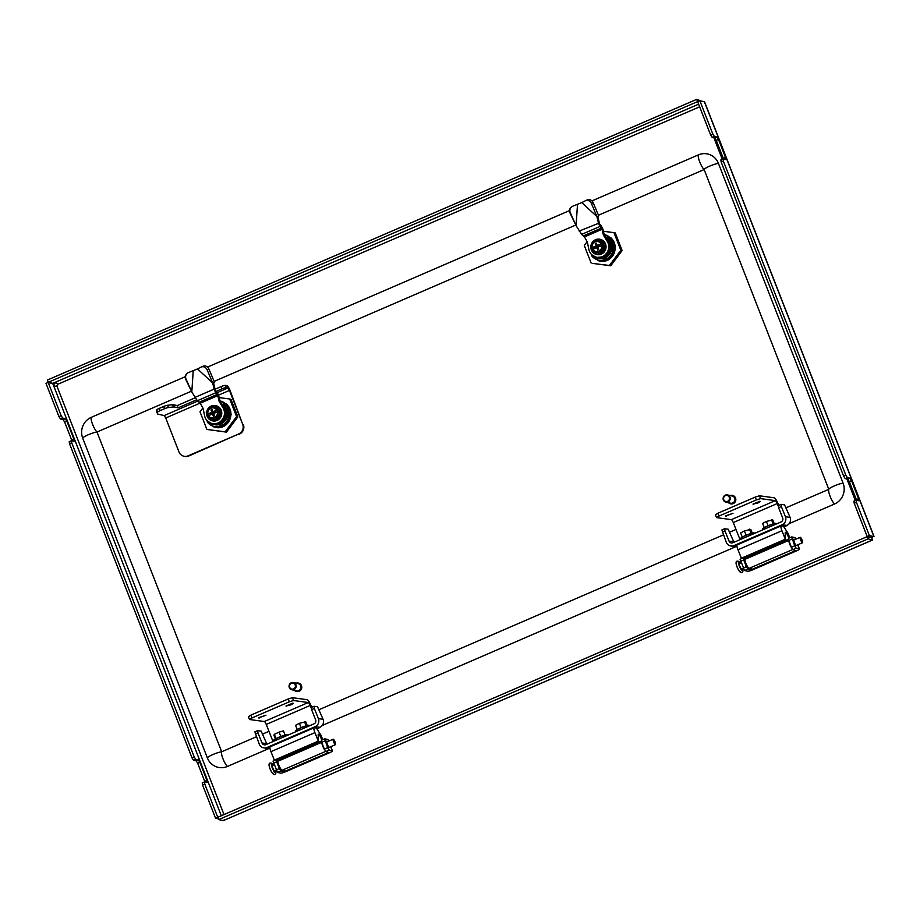 <?xml version="1.0" encoding="UTF-8"?>
<svg xmlns="http://www.w3.org/2000/svg" width="920" height="920" viewBox="0 0 920 920"><rect width="100%" height="100%" fill="white"/><g stroke="black" fill="none" stroke-linecap="round" stroke-linejoin="round"><path stroke-width="1.38" d="M698.613 104.178L52.808 383.353L54.176 383.502C55.97 382.547 57.04 382.869 57.385 384.445A2.461 2.357 102.9 0 1 56.833 385.802C55.487 386.722 54.498 386.204 53.877 384.238L48.196 382.433L46 383.375L58.96 416.633L61.157 415.679L62.698 418.094L65.297 418.68L66.838 421.095L73.887 439.173L74.209 441.278L71.415 440.691L71.737 442.796L194.2 756.907L195.73 759.322L198.34 759.908L199.87 762.323L206.919 780.401L207.242 782.506L204.447 781.919L204.769 784.024L217.741 817.282L215.544 818.225L218.454 818.892M48.196 382.433L61.157 415.679M71.737 442.796L69.54 443.75L192.004 757.861L194.2 756.907M714.334 136.39L712.137 137.345L710.608 134.929L697.636 101.683L699.844 100.728L712.804 133.987L714.334 136.39L716.944 136.988L718.474 139.391L725.523 157.469L725.845 159.574L723.051 158.999L723.373 161.103L721.176 162.046L720.855 159.942L722.982 159.056M845.836 475.214L847.377 477.618L845.181 478.572L843.64 476.157L845.836 475.214L723.373 161.103M843.64 476.157L721.176 162.046M224.583 814.533L223.928 814.384A2.461 2.357 102.9 0 1 224.411 814.487M869.078 537.084L868.422 536.889A2.461 2.357 102.9 0 1 868.434 536.82M222.387 815.361L223.928 814.384L56.833 385.802M222.444 815.154L224.146 814.602M204.769 784.024L202.572 784.978L215.544 818.225M867.134 536.647L868.02 538.901L872.574 539.948L871.7 537.683L867.134 536.647L217.741 817.282M202.572 784.978L202.25 782.874L204.378 781.988M204.953 782.011L204.723 781.344L206.919 780.401M199.87 762.323L197.673 763.266L204.723 781.344M197.673 763.266L196.144 760.863L198.34 759.908M195.73 759.322L193.533 760.265L196.144 760.863M193.533 760.265L192.004 757.861M69.54 443.75L69.218 441.646L71.346 440.76M71.921 440.784L71.691 440.128L73.887 439.173M66.838 421.095L64.641 422.038L71.691 440.128M64.641 422.038L63.1 419.635L65.297 418.68M62.698 418.094L60.501 419.037L63.1 419.635M60.501 419.037L58.96 416.633M873.551 536.291L871.746 537.567L867.18 536.533L854.22 503.274L853.898 501.17L856.025 500.284M699.844 100.728L704.398 101.775L704.674 103.155M867.18 536.533L869.377 535.578L856.416 502.331L854.22 503.274M712.137 137.345L714.748 137.931L716.944 136.988M856.6 500.307L856.37 499.652L858.567 498.697L858.889 500.802L856.094 500.216L856.416 502.331M847.377 477.618L849.988 478.216L851.518 480.619L849.321 481.574L856.37 499.652M849.321 481.574L847.78 479.159L849.988 478.216M845.181 478.572L847.78 479.159M723.557 159.079L723.327 158.424L725.523 157.469M718.474 139.391L716.277 140.346L723.327 158.424M716.277 140.346L714.748 137.931M704.398 101.775L873.942 536.624L869.377 535.578M851.518 480.619L858.567 498.697M224.549 819.605L223.295 820.628L218.73 819.582L868.02 538.901M872.551 540.028L223.295 820.628L872.574 539.948M217.844 817.328L218.73 819.582M697.67 101.671L696.647 99.371L701.488 101.108M697.532 101.637L48.242 382.317L47.368 380.052L696.647 99.371M52.808 383.353L48.242 382.317M277.897 762.082A3.99 0.885 66.6 0 0 278.553 765.336A3.99 0.885 66.6 0 0 280.979 769.223M283.188 769.787L283.935 771.707L280.841 770.994L277.541 772.42L280.646 773.133A4.301 0.678 158.7 0 0 285.625 771.731L329.578 752.732A4.301 0.678 158.7 0 0 332.442 750.904A4.301 0.678 158.7 0 0 332.292 750.8L330.694 746.718M283.935 771.707L328.601 752.502L325.898 751.525L324.358 749.11L327.658 747.684L329.188 750.099L332.292 750.8M277.541 772.42L273.044 761.127L276.345 759.702L277.794 760.012M273.044 761.127L276.276 759.77M276.345 759.702L276.667 761.806L273.366 763.232M276.011 770.017L279.312 768.591L276.667 761.806M279.312 768.591L280.841 770.994M328.543 741.198L327.888 739.507A4.301 0.678 -21.3 0 1 328.037 739.611L328.647 741.152M327.888 739.507L324.691 738.806L327.658 747.684M325.013 740.91L321.724 742.336L324.358 749.11M325.691 751.41L282.256 770.178A5.278 1.173 -113.4 0 1 278.817 765.152A5.278 1.173 -113.4 0 1 277.805 761.288L321.712 742.313L321.402 740.232L324.622 738.863M744.924 560.188A3.99 0.885 66.6 0 0 745.579 563.442A3.99 0.885 66.6 0 0 748.006 567.329M750.214 567.893L750.961 569.813L747.868 569.112L744.567 570.526L747.672 571.24A4.301 0.678 158.7 0 0 752.652 569.837L796.616 550.838A4.301 0.678 158.7 0 0 799.48 549.01A4.301 0.678 158.7 0 0 799.319 548.906L797.72 544.824M750.961 569.813L795.639 550.608L792.925 549.631L791.395 547.216L794.684 545.801L796.225 548.205L799.319 548.906M744.567 570.526L740.071 559.233L743.371 557.808L744.82 558.118M740.071 559.233L743.303 557.876M743.371 557.808L743.693 559.923L740.393 561.338M743.038 568.123L746.338 566.697L743.693 559.923M746.338 566.697L747.868 569.112M795.57 539.304L794.914 537.613A4.301 0.678 -21.3 0 1 795.075 537.717L795.673 539.258M794.914 537.613L791.717 536.912L794.684 545.801M792.039 539.016L788.75 540.442L791.395 547.216M792.718 549.516L749.294 568.284A5.278 1.173 -113.4 0 1 745.844 563.259A5.278 1.173 -113.4 0 1 744.843 559.394L788.739 540.419L788.428 538.338L791.648 536.981M291.007 688.827A3.07 2.955 -77.1 0 0 295.032 687.55A3.07 2.955 -77.1 0 0 293.871 683.41A3.07 2.955 -77.1 0 0 289.858 684.675A3.07 2.955 -77.1 0 0 291.007 688.827M294.32 682.904A3.68 3.542 102.9 0 1 291.789 689.747A3.68 3.542 102.9 0 1 289.294 684.882A3.68 3.542 102.9 0 1 294.32 682.904M296.539 691.46A4.301 4.14 -77.1 0 0 299.667 683.525A4.301 4.14 -77.1 0 0 298.448 683.088M294.434 690.356A4.301 4.14 -77.1 0 0 301.197 688.712A4.301 4.14 -77.1 0 0 296.079 683.169M291.789 689.747L296.516 690.828A3.68 3.542 -77.1 0 0 299.046 683.985A3.68 3.542 -77.1 0 0 298.149 683.64L293.422 682.559M725.075 501.181A3.07 2.955 -77.1 0 0 729.088 499.916A3.07 2.955 -77.1 0 0 727.938 495.776A3.07 2.955 -77.1 0 0 723.913 497.041A3.07 2.955 -77.1 0 0 725.075 501.181M728.387 495.27A3.68 3.542 102.9 0 1 725.845 502.101A3.68 3.542 102.9 0 1 723.35 497.248A3.68 3.542 102.9 0 1 728.387 495.27M730.595 503.815A4.301 4.14 -77.1 0 0 733.723 495.88A4.301 4.14 -77.1 0 0 732.515 495.443M728.49 502.711A4.301 4.14 -77.1 0 0 735.252 501.078A4.301 4.14 -77.1 0 0 730.135 495.523M725.845 502.101L730.572 503.182A3.68 3.542 -77.1 0 0 733.113 496.351A3.68 3.542 -77.1 0 0 732.216 496.006L727.49 494.925M185.242 376.705L91.275 417.335A15.962 15.364 -77.1 0 0 82.719 438.196L207.391 757.953A15.962 15.364 -77.1 0 0 227.401 766.463L268.812 748.569M191.095 391.345L97.002 432.02L221.674 751.778L256.323 736.793M789.222 523.595L834.532 504.01A15.962 15.364 -77.1 0 0 843.088 483.149L718.428 163.38A15.962 15.364 -77.1 0 0 698.406 154.87L591.928 200.905M569.503 210.599L207.494 367.091M786.266 507.702L828.805 489.325L704.133 169.556L598.46 215.245M575.448 225.193L214.118 381.397M322.195 725.489L735.839 546.675M262.867 733.964L268.973 731.331M319.24 709.596L723.35 534.911M729.894 532.082L736 529.437M290.961 704.846L285.97 705.996L292.686 703.202L293.434 703.351L290.961 704.846M258.623 717.933L265.972 715.231L258.543 717.738M316.974 728.996L319.838 727.306L315.134 726.673L267.007 747.477A6.141 5.934 -82.2 0 1 259.267 744.188L254.874 731.837L257.565 730.698M319.838 727.306A6.141 5.934 97.8 0 0 323.092 719.279L317.515 706.744L314.065 706.272L314.341 708.457L311.592 709.642L315.641 719.819A3.07 2.967 -82.2 0 1 314.019 723.844L265.88 744.648A3.07 2.967 -82.2 0 1 262.016 743.004L257.968 732.826L255.219 734.01M273.033 741.554L266.236 724.454L310.19 705.456A3.07 0.678 66.6 0 0 308.292 702.523L293.56 700.511L289.317 701.81L288.19 698.981L292.433 697.682L307.165 699.694A6.141 1.368 66.6 0 1 310.983 705.559L311.661 707.284M311.121 707.79L310.19 705.456M318.538 728.318A6.141 1.368 66.6 0 0 318.722 728.295A6.141 1.368 66.6 0 0 319.022 727.662M248.48 716.692L250.838 715.127L251.953 717.956L249.596 719.52L264.327 721.521A3.07 0.678 -113.4 0 1 266.236 724.454M251.953 717.956L289.317 701.81M250.838 715.127L288.19 698.981M270.02 748.558A6.141 5.934 97.8 0 1 268.628 748.546L263.936 747.902M266.984 744.176A3.07 2.967 97.8 0 1 266.719 743.647L262.016 743.004M266.719 743.647L261.142 731.112L257.623 730.652L257.968 732.826M315.134 726.673A6.141 5.934 -82.2 0 0 318.389 718.635L314.341 708.457M311.592 709.642L311.247 707.469L313.938 706.33M156.733 411.746A7.371 1.161 158.7 0 1 156.688 411.677A7.371 1.161 158.7 0 1 156.676 411.596L157.561 413.862A7.371 1.161 158.7 0 0 157.573 413.942A7.371 1.161 158.7 0 0 157.849 414.115L164.197 415.564L165.727 417.979L178.952 451.881A7.371 7.084 -77.1 0 0 188.186 455.814L238.74 433.964A7.371 7.084 -77.1 0 0 242.684 424.327L229.471 390.425L218.477 395.174M242.684 424.327L230.115 390.574A4.91 1.092 -113.4 0 0 227.056 385.756L225.423 385.376L226.308 387.642A3.68 0.575 158.7 0 0 222.03 388.838L216.2 391.368M156.676 411.596L156.756 409.929A3.68 0.575 -21.3 0 1 159.217 408.399L160.103 410.665A3.68 0.575 158.7 0 0 157.642 412.183L156.756 409.929M163.702 406.467A3.68 0.575 -21.3 0 1 167.543 405.26L172.592 404.719L173.466 406.985L168.417 407.525A3.68 0.575 158.7 0 0 164.577 408.721L163.702 406.467L159.217 408.399M172.592 404.719A7.371 1.161 -21.3 0 1 173.443 404.731L174.328 406.985L178.077 407.847L177.192 405.582L173.443 404.731M222.03 388.838L221.156 386.584L215.05 389.217M195.12 397.831L177.192 405.582M221.156 386.584A3.68 0.575 -21.3 0 1 225.423 385.376M229.471 390.425L227.93 388.01L226.308 387.642M164.577 408.721L160.103 410.665M196.466 399.889L178.077 407.847M173.466 406.985A7.371 1.161 -21.3 0 1 174.328 406.985M157.561 413.862L157.642 412.183M188.186 455.814L188.841 455.963A7.371 7.084 102.9 0 1 184.552 456.366L183.908 456.216M188.841 455.963L238.74 433.964M243.34 424.476A7.371 7.084 102.9 0 1 239.384 434.113M324.702 749.904A5.278 1.173 -113.4 0 1 322.77 746.154A5.278 1.173 -113.4 0 1 321.77 742.474M321.643 740.129A3.99 0.885 66.6 0 0 320.079 736.092A3.99 0.885 66.6 0 0 318.377 734.217A3.99 0.885 66.6 0 0 318.182 734.827L318.285 741.129L274.332 760.127L270.963 751.64A5.531 1.23 -113.4 0 1 270.181 746.764L314.134 727.766A5.531 1.23 66.6 0 1 314.306 727.743L316.342 728.019L320.93 735.091L322.736 739.645M277.805 761.288L277.782 759.931A3.99 0.885 66.6 0 0 277.587 758.724M318.285 741.129L314.916 732.642L270.963 751.64M314.134 727.766A5.531 1.23 66.6 0 0 314.916 732.642M333.166 739.197L327.014 741.865A2.955 0.655 66.6 0 0 326.968 743.026A2.955 0.655 66.6 0 0 328.129 745.959A2.955 0.655 66.6 0 0 329.36 747.293L335.512 744.636A2.955 0.655 66.6 0 0 335.558 743.475A2.955 0.655 66.6 0 0 334.397 740.531A2.955 0.655 66.6 0 0 333.166 739.197A2.955 0.655 66.6 0 0 333.12 740.358A2.955 0.655 66.6 0 0 334.282 743.291A2.955 0.655 66.6 0 0 335.512 744.636M273.976 764.784L272.4 765.474A2.955 0.655 66.6 0 0 272.354 766.636A2.955 0.655 66.6 0 0 273.516 769.568A2.955 0.655 66.6 0 0 274.746 770.902L276.127 770.304M221.455 403.846A11.051 10.637 102.9 0 1 214.44 424.66L213.072 424.35A11.051 10.637 -77.1 0 0 221.961 404.662M228.125 418.807L228.815 411.044L230.172 414.149L226.527 423.188L218.293 426.604C214.245 427.121 210.761 425.834 207.839 422.74L206.793 420.279M229.39 411.619L230.287 414.184L226.642 423.223L224.181 424.384M223.916 424.557L227.021 423.303L230.667 414.264L229.298 411.159M229.885 411.723L230.782 414.287L227.136 423.327L224.664 424.499M224.399 424.672L227.505 423.418M231.15 414.379L229.793 411.274M220.259 400.993L226.412 404.386L227.619 407.134M227.861 407.514L226.791 404.466L220.501 401.051M220.742 401.097L226.906 404.501L228.114 407.249M228.344 407.617L227.274 404.581L220.984 401.154M219.604 426.063L218.293 426.604M208.288 423.2L214.509 427.006L217.085 427.317L219.903 425.994M220.098 426.167L217.2 427.34L214.567 427.018M214.808 427.075L217.568 427.432L220.386 426.098M220.581 426.282L217.695 427.455L215.05 427.133M218.063 427.535L220.88 426.213M200.192 403.236L197.363 400.729L215.694 392.805L217.775 395.634L200.192 403.236L202.687 407.629A4.91 4.726 102.9 0 1 203.228 409.089L204.539 415.61A10.442 10.04 -77.1 0 0 222.019 419.991A10.442 10.04 -77.1 0 0 222.939 407.663L223.916 407.882A10.442 10.04 -77.1 0 1 213.049 423.717L219.121 423.142L224.974 416.495L223.916 407.882L220.501 402.27A4.91 4.726 102.9 0 1 219.914 400.832L218.742 395.807A4.956 1.104 -113.4 0 0 216.073 391.241L214.889 389.93M228.815 411.044L229.034 413.919C228.965 418.082 227.389 421.44 224.33 423.982M223.272 403.259L227.367 407.399L223.272 403.259L223.882 402.466A13.328 12.822 -77.1 0 0 219.937 400.924M228.746 411.033L226.297 404.363L223.882 402.466M217.419 420.302L217.062 420.463A7.797 7.498 102.9 0 1 212.428 420.865M213.681 413.724L211.209 414.471L210.772 413.344L212.784 412.792L210.772 413.344M214.9 411.55L213.394 412.206L214.9 411.55L215.349 412.689L213.865 413.436M217.407 411.907L213.612 413.551L214.521 415.863L213.417 416.346L212.784 412.792L213.877 412.321L214.21 413.172M213.417 416.346L212.52 414.023L207.954 415.886L208.736 418.634L215.51 419.52L219.73 413.873L218.224 409.791L213.394 412.206M212.29 412.689L207.23 414.541L207.805 415.989M207.23 414.541L207.759 413.988A5.094 4.899 102.9 0 1 216.729 410.113L212.957 411.849L212.048 409.538L210.956 410.009L212.784 412.792M218.558 411.412L217.384 411.815A5.094 4.899 102.9 0 1 208.414 415.69M216.729 410.113L218.224 409.791M212.175 412.401L210.956 410.009M207.759 413.988L211.853 412.332M208.575 415.725A5.094 4.899 -77.1 0 0 211.519 417.887M213.785 407.951A5.094 4.899 -77.1 0 0 207.92 414.034M217.856 411.608A5.612 5.394 102.9 0 1 207.954 415.886M207.287 414.195A5.612 5.394 102.9 0 1 217.189 409.917M217.89 409.71L217.189 407.353L210.415 406.467L206.195 412.103L206.908 414.471M215.51 419.52L208.736 418.634M217.189 407.353L218.189 407.583L220.742 414.103L216.511 419.75M220.742 414.103L219.73 413.873M226.101 423.97L220.029 426.604M227.803 406.122L229.643 409.388A12.512 12.04 102.9 0 1 230.46 412.815M225.595 424.178A12.512 12.04 102.9 0 1 222.973 425.741M227.401 404.961A13.121 12.627 102.9 0 1 230.368 417.91C229.62 421.095 227.723 423.74 224.664 425.845C221.536 427.754 218.236 428.214 214.762 427.248L214.682 427.225M213.21 426.638L214.762 427.248M229.689 398.992L230.989 399.291L237.866 416.898L226.458 432.124L206.885 429.433L225.158 431.825L236.555 416.599L229.689 398.992L219.167 397.612M202.871 408.008L200.019 411.815L206.885 429.433M226.458 432.124L225.158 431.825M237.866 416.898L236.555 416.599M201.503 366.93L202.917 366.298A4.91 4.174 66.2 0 1 203.101 366.217A4.91 4.174 66.2 0 1 208.943 369.115L207.172 369.897L212.669 382.938L197.524 368.92L188.761 372.439A4.91 4.887 68.7 0 0 186.012 379.04L185.656 379.178A4.91 4.887 -111.3 0 1 188.335 372.611L188.692 372.462M207.172 369.897A4.91 4.174 -113.8 0 0 201.33 366.999A4.91 4.174 -113.8 0 0 201.146 367.08L197.524 368.92L212.658 382.95L214.44 382.156L208.943 369.115M193.211 370.783L191.808 391.954L186.012 379.04M193.234 370.783L191.808 391.954L185.656 379.178M215.015 389.39L215.694 392.805L214.107 389.125L212.727 383.203A4.91 4.726 -77.1 0 0 212.658 382.95L213.636 383.168A3.737 0.885 132.8 0 0 214.44 382.156M218.764 395.876L217.787 395.657L218.937 400.603L219.914 400.832M218.937 400.603A4.91 4.726 102.9 0 0 219.523 402.04L222.939 407.663M191.808 391.954A4.91 4.726 -77.1 0 0 191.935 392.196L197.363 400.729M212.727 383.203L213.704 383.433A4.91 4.726 -77.1 0 0 213.636 383.168M213.704 383.433L215.084 389.355L214.107 389.125L194.902 397.428M216.315 393.806L215.291 390.586M217.775 395.634L218.742 395.807M757.988 502.952L752.997 504.102L759.713 501.319L760.472 501.469L757.988 502.952M725.65 516.039L732.998 513.337L725.569 515.844M784.001 527.102L786.864 525.412L782.172 524.779L734.033 545.583A6.141 5.934 -82.2 0 1 726.294 542.305L721.901 529.943L724.592 528.804M786.864 525.412A6.141 5.934 97.8 0 0 790.119 517.385L784.541 504.85L781.091 504.378L781.367 506.563L778.619 507.748L782.667 517.937A3.07 2.967 -82.2 0 1 781.045 521.95L732.906 542.754A3.07 2.967 -82.2 0 1 729.043 541.109L724.994 530.932L722.246 532.116M740.059 539.66L733.263 522.56L777.227 503.562A3.07 0.678 66.6 0 0 775.318 500.629L760.587 498.617L756.343 499.916L755.228 497.087L759.46 495.788L774.192 497.8A6.141 1.368 66.6 0 1 778.009 503.666L778.688 505.402M778.147 505.897L777.227 503.562M785.565 526.424A6.141 1.368 66.6 0 0 785.749 526.401A6.141 1.368 66.6 0 0 786.048 525.768M715.507 514.797L717.865 513.245L718.98 516.074L716.622 517.626L731.365 519.627A3.07 0.678 -113.4 0 1 733.263 522.56M718.98 516.074L756.343 499.916M717.865 513.245L755.228 497.087M737.046 546.664A6.141 5.934 97.8 0 1 735.667 546.653L730.963 546.009M734.01 542.283A3.07 2.967 97.8 0 1 733.746 541.753L729.043 541.109M733.746 541.753L728.168 529.218L724.649 528.759L724.994 530.932M782.172 524.779A6.141 5.934 -82.2 0 0 785.415 516.741L781.367 506.563M778.619 507.748L778.274 505.574L780.965 504.436M791.729 548.009A5.278 1.173 -113.4 0 1 789.797 544.26A5.278 1.173 -113.4 0 1 788.796 540.58M788.67 538.234A3.99 0.885 66.6 0 0 787.106 534.209A3.99 0.885 66.6 0 0 785.404 532.323A3.99 0.885 66.6 0 0 785.208 532.933L785.312 539.235L741.359 558.233L737.989 549.746A5.531 1.23 -113.4 0 1 737.207 544.87L781.16 525.872A5.531 1.23 66.6 0 1 781.333 525.849L783.369 526.125L787.957 533.197L789.774 537.751M744.843 559.394L744.82 558.049A3.99 0.885 66.6 0 0 744.613 556.83M785.312 539.235L781.942 530.748L737.989 549.746M781.16 525.872A5.531 1.23 66.6 0 0 781.942 530.748M800.193 537.303L794.04 539.971A2.955 0.655 66.6 0 0 793.994 541.132A2.955 0.655 66.6 0 0 795.156 544.065A2.955 0.655 66.6 0 0 796.386 545.399L802.539 542.742A2.955 0.655 66.6 0 0 802.585 541.581A2.955 0.655 66.6 0 0 801.423 538.648A2.955 0.655 66.6 0 0 800.193 537.303A2.955 0.655 66.6 0 0 800.147 538.464A2.955 0.655 66.6 0 0 801.32 541.409A2.955 0.655 66.6 0 0 802.539 542.742M741.002 562.89L739.427 563.58A2.955 0.655 66.6 0 0 739.381 564.742A2.955 0.655 66.6 0 0 740.543 567.674A2.955 0.655 66.6 0 0 741.773 569.009L743.153 568.41M287.362 735.126A7.371 0.954 158.3 0 0 287.373 734.988A7.371 0.954 158.3 0 0 287.27 734.896A7.371 0.954 158.3 0 0 280.174 736.817A7.371 0.954 158.3 0 0 273.688 740.289A7.371 0.954 158.3 0 0 273.677 740.428L273.964 741.152M275.379 738.921L273.918 735.264L274.332 734.321L279.093 732.124L283.44 730.871L285.108 735.057M274.332 734.321L276.023 738.576M279.093 732.124L280.818 736.46M273.688 740.289L273.757 740.129A7.245 0.943 -21.7 0 1 273.757 740.129A7.245 0.943 -21.7 0 1 280.128 736.724A7.245 0.943 -21.7 0 1 287.109 734.827A7.245 0.943 -21.7 0 1 287.178 734.873M295.722 730.71A7.245 0.943 -21.7 0 1 295.734 730.63A7.245 0.943 -21.7 0 1 297.747 729.203A7.245 0.943 -21.7 0 1 304.497 726.34A7.245 0.943 -21.7 0 1 309.085 725.328A7.245 0.943 -21.7 0 1 309.154 725.362M309.476 725.799L309.35 725.489A7.371 0.954 158.3 0 0 309.247 725.397A7.371 0.954 158.3 0 0 304.577 726.42A7.371 0.954 158.3 0 0 297.712 729.341A7.371 0.954 158.3 0 0 295.665 730.79A7.371 0.954 158.3 0 0 295.653 730.928L295.941 731.653M297.229 729.491L295.573 725.339L299.356 723.315L305.739 721.797L307.222 725.523M299.356 723.315L301.07 727.639M304.44 721.544L306.13 725.811M740.772 538.315A7.245 0.943 -21.7 0 1 740.784 538.246A7.245 0.943 -21.7 0 1 742.796 536.82A7.245 0.943 -21.7 0 1 749.547 533.945A7.245 0.943 -21.7 0 1 754.135 532.933A7.245 0.943 -21.7 0 1 754.204 532.979M754.526 533.416L754.4 533.094A7.371 0.954 158.3 0 0 754.296 533.002A7.371 0.954 158.3 0 0 749.627 534.025A7.371 0.954 158.3 0 0 742.762 536.947A7.371 0.954 158.3 0 0 740.715 538.395A7.371 0.954 158.3 0 0 740.703 538.534L740.991 539.258M742.279 537.096L740.623 532.944L744.406 530.92L750.789 529.414L752.272 533.128M744.406 530.92L746.12 535.256M749.489 529.149L751.18 533.428M762.749 528.816A7.245 0.943 -21.7 0 1 762.76 528.735A7.245 0.943 -21.7 0 1 764.773 527.309A7.245 0.943 -21.7 0 1 771.523 524.446A7.245 0.943 -21.7 0 1 776.112 523.434A7.245 0.943 -21.7 0 1 776.181 523.48M776.503 523.905L776.376 523.595A7.371 0.954 158.3 0 0 776.273 523.503A7.371 0.954 158.3 0 0 771.604 524.526A7.371 0.954 158.3 0 0 764.738 527.447A7.371 0.954 158.3 0 0 762.692 528.896A7.371 0.954 158.3 0 0 762.68 529.034L762.967 529.759M764.255 527.597L762.611 523.445L766.383 521.422L772.765 519.915L774.249 523.629M766.383 521.422L768.096 525.757M771.466 519.65L773.156 523.928M605.728 237.498A11.051 10.637 102.9 0 1 598.713 258.325L597.344 258.014A11.051 10.637 -77.1 0 0 606.222 238.326M612.386 252.459L613.088 244.708L614.445 247.814L610.799 256.852L602.554 260.256C598.506 260.786 595.033 259.498 592.112 256.392L591.065 253.931M613.663 245.272L614.56 247.836L610.914 256.875L608.453 258.037M608.178 258.221L611.282 256.956L614.928 247.917L613.571 244.823M614.157 245.387L615.043 247.952L611.409 256.99L608.936 258.152M608.672 258.336L611.777 257.071M615.422 248.032L614.065 244.927M611.639 241.052L607.545 236.911L611.639 241.052L610.569 238.015L608.154 236.13A13.328 12.822 -77.1 0 0 604.486 234.634L610.684 238.05L611.892 240.787M612.122 241.166L611.053 238.13L604.762 234.703M605.015 234.761L611.168 238.153L612.386 240.902M612.616 241.281L611.547 238.245L605.256 234.818M603.876 259.716L602.554 260.256M592.56 256.864L598.77 260.67L601.358 260.969L604.175 259.647M604.359 259.831L601.473 261.004L598.828 260.682M599.081 260.739L601.841 261.084L604.658 259.762M604.854 259.946L601.956 261.108L599.322 260.797M602.335 261.2L605.153 259.865M584.464 236.911L581.635 234.381L599.966 226.458L602.048 229.298L584.464 236.911L586.948 241.293A4.91 4.726 102.9 0 1 587.5 242.742L588.811 249.274A10.442 10.04 -77.1 0 0 606.292 253.644A10.442 10.04 -77.1 0 0 607.211 241.316L608.189 241.546A10.442 10.04 -77.1 0 1 597.321 257.37L603.382 256.806L609.247 250.159L608.178 241.534L604.762 235.922A4.91 4.726 102.9 0 1 604.187 234.485L603.002 229.471A4.956 1.104 -113.4 0 0 600.334 224.905L599.15 223.583M613.088 244.708L613.306 247.583C613.226 251.746 611.662 255.093 608.591 257.635M607.545 236.911L608.154 236.13M611.593 241.052L613.019 244.697M601.692 253.966L601.335 254.127A7.797 7.498 102.9 0 1 596.7 254.529M597.954 247.388L595.481 248.124L595.044 246.997L597.045 246.456L595.044 246.997M599.173 245.214L597.655 245.87L599.173 245.214L599.61 246.341L598.138 247.1M601.668 245.571L597.885 247.204L598.782 249.527L597.689 249.998L597.045 246.456L598.149 245.985L598.483 246.836M597.689 249.998L596.781 247.687L592.216 249.55L593.009 252.287L599.771 253.172L604.003 247.537L602.496 243.443L597.655 245.87M596.562 246.341L591.502 248.204L592.066 249.653M591.502 248.204L592.02 247.652A5.094 4.899 102.9 0 1 600.99 243.777L597.218 245.513L596.321 243.19L595.217 243.673L597.045 246.456M602.818 245.065L601.657 245.467A5.094 4.899 102.9 0 1 592.687 249.343M600.99 243.777L602.496 243.443M596.447 246.065L595.217 243.673M592.02 247.652L596.125 245.985M592.848 249.389A5.094 4.899 -77.1 0 0 595.792 251.551M598.057 241.615A5.094 4.899 -77.1 0 0 592.192 247.687M602.117 245.272A5.612 5.394 102.9 0 1 592.216 249.55M591.56 247.848A5.612 5.394 102.9 0 1 601.461 243.57M602.163 243.374L601.45 241.017L594.688 240.131L590.467 245.766L591.169 248.124M599.771 253.172L593.009 252.287M601.45 241.017L602.462 241.247L605.004 247.767L600.783 253.402M605.004 247.767L604.003 247.537M610.374 257.635L604.302 260.256M612.076 239.786L613.904 243.041A12.512 12.04 102.9 0 1 614.721 246.48M609.868 257.841A12.512 12.04 102.9 0 1 607.246 259.405M611.673 238.625A13.121 12.627 102.9 0 1 614.629 251.574C613.881 254.759 611.984 257.404 608.936 259.509C605.808 261.406 602.508 261.878 599.035 260.9L598.955 260.877M597.482 260.302L599.035 260.9M613.962 232.645L615.261 232.944L622.127 250.562L610.731 265.776L592.457 263.385L609.419 265.477L620.827 250.263L613.962 232.645L603.428 231.265M587.144 241.661L584.292 245.467L591.157 263.085M610.731 265.776L609.419 265.477M622.127 250.562L620.827 250.263M585.775 200.583L587.19 199.962A4.91 4.174 66.2 0 1 587.362 199.881A4.91 4.174 66.2 0 1 593.205 202.768L591.445 203.55L596.931 216.591L581.797 202.584L573.034 206.091A4.91 4.887 68.7 0 0 570.285 212.704L569.928 212.842A4.91 4.887 -111.3 0 1 572.596 206.264L572.953 206.126M591.445 203.55A4.91 4.174 -113.8 0 0 585.591 200.652A4.91 4.174 -113.8 0 0 585.419 200.744L581.797 202.584L596.919 216.602L598.702 215.809L593.205 202.768M569.928 212.842L576.081 225.618L577.495 204.447L576.058 225.618L570.285 212.704M599.288 223.042L599.966 226.458L598.368 222.789L596.988 216.867A4.91 4.726 -77.1 0 0 596.919 216.602L597.896 216.833A3.737 0.885 132.8 0 0 598.702 215.809M603.025 229.54L602.048 229.31L603.198 234.266L604.187 234.485M603.198 234.266A4.91 4.726 102.9 0 0 603.784 235.704L607.211 241.316M576.081 225.618A4.91 4.726 -77.1 0 0 576.207 225.848L581.635 234.381M596.988 216.867L597.966 217.085A4.91 4.726 -77.1 0 0 597.896 216.833M597.966 217.085L599.345 223.008L579.174 231.081M600.587 227.458L599.564 224.238M602.048 229.298L603.002 229.471M710.608 134.929L712.804 133.987M713.885 137.735L722.292 159.321M846.918 478.963L855.335 500.549M57.385 384.445L699.637 106.812M52.762 383.467L221.329 815.821M284.648 771.5L283.866 769.488M329.188 750.099L325.898 751.525M751.674 569.618L750.893 567.594M796.225 548.205L792.925 549.631M91.275 417.335A8.349 1.863 -113.4 0 0 92.575 424.315A8.349 1.863 -113.4 0 0 97.002 432.02A8.349 1.311 158.7 0 0 88.297 434.746A8.349 1.311 158.7 0 0 82.719 438.196M718.428 163.38A8.349 1.311 -21.3 0 0 709.711 166.117A8.349 1.311 -21.3 0 0 704.133 169.556A8.349 1.863 -113.4 0 1 699.706 161.862A8.349 1.863 -113.4 0 1 698.406 154.87M834.532 504.01A8.349 1.863 66.6 0 1 830.105 496.305A8.349 1.863 66.6 0 1 828.805 489.325A8.349 1.311 -21.3 0 1 834.382 485.875A8.349 1.311 -21.3 0 1 843.088 483.149M207.391 757.953A8.349 1.311 158.7 0 1 212.968 754.515A8.349 1.311 158.7 0 1 221.674 751.778A8.349 1.863 66.6 0 0 222.973 758.77A8.349 1.863 66.6 0 0 227.401 766.463M286.718 706.146L286.465 705.502M259.244 718.014L258.991 717.381M269.916 747.868L267.007 747.477M264.327 721.521L308.292 702.523M292.433 697.682L293.56 700.511M323.092 719.279L318.389 718.635M227.93 388.01L217.177 392.656M197.903 400.993L164.197 415.564M167.543 405.26L168.417 407.525M200.134 403.098L165.727 417.979M277.782 759.931L321.344 741.106M273.194 765.118A4.91 1.092 66.6 0 0 271.549 765.601A4.91 1.092 66.6 0 0 274.413 771.903A4.91 1.092 66.6 0 0 275.597 770.764A4.91 1.092 66.6 0 0 275.551 770.557M273.527 773.317A4.91 1.092 -113.4 0 1 271.607 771.972A4.91 1.092 -113.4 0 1 269.353 766.556M207.816 421.314A11.051 10.637 -77.1 0 0 213.072 424.35L207.759 421.268M210.726 406.502A7.59 7.302 102.9 0 1 220.788 410.285A7.59 7.302 102.9 0 1 208.782 418.634M208.702 418.554A7.59 7.302 102.9 0 1 206.689 413.816M207.276 410.343A7.59 7.302 102.9 0 1 209.921 406.996M215.901 405.662A7.797 7.498 102.9 0 1 216.005 405.685L210.45 406.467A7.797 7.498 102.9 0 1 221.559 412.539A7.797 7.498 102.9 0 1 212.324 420.842A7.797 7.498 102.9 0 1 206.54 413.344M206.942 410.837A7.797 7.498 102.9 0 1 210.358 406.536M216.005 405.685A7.797 7.498 102.9 0 1 217.062 420.463C223.548 414.897 223.192 409.975 216.005 405.685M199.502 402.063L217.097 394.461M219.523 402.04L220.501 402.27M753.744 504.252L753.491 503.608M726.271 516.12L726.018 515.487M736.943 545.985L734.033 545.583M731.365 519.627L775.318 500.629M759.46 495.788L760.587 498.617M790.119 517.385L785.415 516.741M744.82 558.049L788.371 539.212M742.612 568.64L742.727 569.077C743.187 570.952 742.934 572.056 741.934 572.401C740.37 574.126 736.92 567.721 736.276 564.454C735.816 562.591 736.069 561.476 737.069 561.131L738.61 561.303L740.266 563.212A4.91 1.092 66.6 0 0 738.576 563.707A4.91 1.092 66.6 0 0 741.439 570.02A4.91 1.092 66.6 0 0 742.624 568.87A4.91 1.092 66.6 0 0 742.578 568.663M740.554 571.435A4.91 1.092 -113.4 0 1 738.633 570.078A4.91 1.092 -113.4 0 1 736.38 564.661M592.089 254.966A11.051 10.637 -77.1 0 0 597.344 258.014L592.031 254.92M594.987 240.166A7.59 7.302 102.9 0 1 605.061 243.949A7.59 7.302 102.9 0 1 593.043 252.298M592.974 252.218A7.59 7.302 102.9 0 1 590.95 247.468M591.537 243.995A7.59 7.302 102.9 0 1 594.193 240.66M600.173 239.327A7.797 7.498 102.9 0 1 600.265 239.349L594.722 240.131A7.797 7.498 102.9 0 1 605.82 246.192A7.797 7.498 102.9 0 1 596.597 254.506A7.797 7.498 102.9 0 1 590.812 247.008M591.215 244.501A7.797 7.498 102.9 0 1 594.63 240.189M590.801 246.974L596.597 254.506L601.346 254.115C607.821 248.561 607.464 243.627 600.265 239.349A7.797 7.498 102.9 0 1 601.335 254.127M583.774 235.727L601.358 228.114M603.784 235.704L604.762 235.922M874 536.417L704.708 102.2M720.855 159.942L723.051 158.999M853.898 501.17L856.094 500.216M202.25 782.874L204.447 781.919M69.218 441.646L71.415 440.691M332.442 750.904L330.797 746.672M324.691 738.806L321.402 740.232M799.48 549.01L797.824 544.778M791.717 536.912L788.428 538.338M317.009 729.043L318.722 728.295M248.354 716.622L249.469 719.452M257.623 730.652L254.874 731.837M311.247 707.469L313.996 706.284M156.688 411.677L157.573 413.942M275.586 770.534L275.701 770.971C276.161 772.834 275.908 773.95 274.907 774.295C273.343 776.02 269.893 769.603 269.249 766.348C268.789 764.485 269.042 763.37 270.043 763.025L271.584 763.197L273.24 765.106M328.739 747.684L326.301 742.049M328.532 747.88L328.417 746.856M327.37 741.704L325.806 740.922M206.528 413.322L212.324 420.842L217.074 420.463M210.369 406.525L206.931 410.872M201.33 366.999L203.101 366.217M213.049 423.717L212.071 423.499M784.035 527.148L785.749 526.401M715.38 514.728L716.496 517.558M724.649 528.759L721.901 529.943M778.274 505.574L781.022 504.39M795.765 545.79L793.327 540.155M795.558 545.985L795.443 544.962M794.397 539.81L792.833 539.028M594.642 240.177L591.192 244.536M585.591 200.652L587.362 199.881M597.321 257.37L596.344 257.151"/></g></svg>
